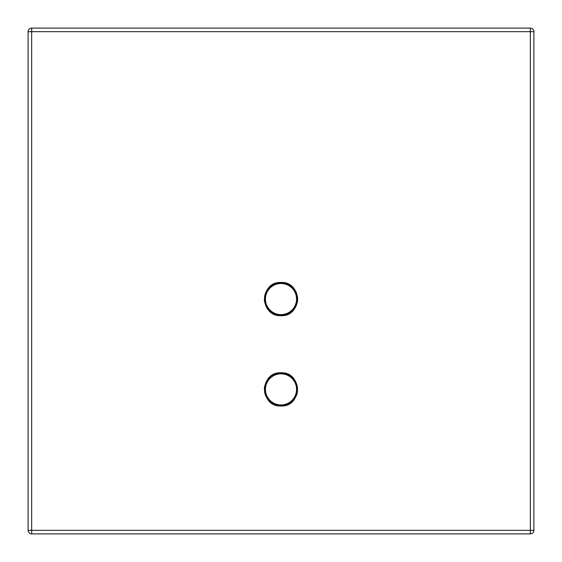 <?xml version="1.0" encoding="UTF-8"?>
<svg xmlns="http://www.w3.org/2000/svg" width="562" height="562" viewBox="0 0 562 562"><rect width="100%" height="100%" fill="white"/><g stroke="black" fill="none" stroke-linecap="round" stroke-linejoin="round"><path stroke-width="0.84" d="M281 283.515A15.546 15.546 0 0 1 296.546 299.061A15.546 15.546 0 0 1 281 314.615A15.546 15.546 0 0 1 265.454 299.061A15.546 15.546 0 0 1 281 283.515A15.546 15.546 0 0 0 265.454 299.061A15.546 15.546 0 0 0 281 314.615A15.546 15.546 0 0 0 296.546 299.061A15.546 15.546 0 0 0 281 283.515M281 373.835A15.546 15.546 0 0 1 296.546 389.389A15.546 15.546 0 0 1 281 404.935A15.546 15.546 0 0 1 265.454 389.389A15.546 15.546 0 0 1 281 373.835A15.546 15.546 0 0 1 296.546 389.389A15.546 15.546 0 0 1 281 404.935A15.546 15.546 0 0 1 265.454 389.389A15.546 15.546 0 0 1 281 373.835M281 282.531A16.53 16.53 0 0 1 297.53 299.061A16.53 16.53 0 0 1 281 315.591A16.53 16.53 0 0 1 264.47 299.061A16.53 16.53 0 0 1 281 282.531M281 405.919A16.53 16.53 0 0 1 264.47 389.389A16.53 16.53 0 0 1 281 372.859A16.53 16.53 0 0 1 297.53 389.389A16.53 16.53 0 0 1 281 405.919M281 372.768C302.433 371.742 302.447 407.029 281 406.003L281 406.003C259.553 407.021 259.567 371.728 281 372.768L281 372.768A16.621 16.621 0 0 1 284.239 373.084M281 282.447C259.567 281.407 259.553 316.701 281 315.682L281 315.682C302.44 316.715 302.44 281.414 281 282.447L281 282.447A16.621 16.621 0 0 1 284.239 282.763M271.769 403.207A16.621 16.621 0 0 1 267.175 398.613M265.643 395.732A16.621 16.621 0 0 1 264.702 392.627M264.379 389.375A16.621 16.621 0 0 1 264.702 386.143M267.189 380.144A16.621 16.621 0 0 1 269.247 377.636M271.776 375.564A16.621 16.621 0 0 1 274.635 374.032M277.754 282.763A16.621 16.621 0 0 0 274.642 283.712M271.769 285.25A16.621 16.621 0 0 0 267.189 289.823M265.65 292.704A16.621 16.621 0 0 0 264.702 295.809M264.379 299.061A16.621 16.621 0 0 0 264.695 302.293M265.643 305.412A16.621 16.621 0 0 0 271.769 312.879M274.642 314.418A16.621 16.621 0 0 0 277.747 315.359M533.9 31.711A3.611 3.611 0 0 0 530.289 28.1L530.338 31.662L533.9 31.711L533.9 530.289L530.338 530.338L530.289 533.9L31.711 533.9L31.662 530.338L28.1 530.289A3.611 3.611 0 0 0 31.711 533.9M290.231 312.879A16.621 16.621 0 0 0 292.746 310.821M294.818 308.292A16.621 16.621 0 0 0 296.35 305.433M297.298 302.307A16.621 16.621 0 0 0 297.298 295.823M296.35 292.697A16.621 16.621 0 0 0 294.818 289.837M292.746 287.308A16.621 16.621 0 0 0 290.238 285.25M287.365 374.032A16.621 16.621 0 0 1 290.231 375.564M292.753 377.636A16.621 16.621 0 0 1 294.818 380.151M297.298 392.627A16.621 16.621 0 0 1 296.357 395.739M294.818 398.62A16.621 16.621 0 0 1 284.253 405.687M533.9 530.289A3.611 3.611 0 0 1 530.289 533.9A3.611 3.611 0 0 0 533.9 530.289M530.289 28.1L31.711 28.1L31.662 31.662L28.1 31.711L28.1 530.289M31.711 28.1A3.611 3.611 0 0 0 28.1 31.711M281 283.143A15.919 15.919 0 0 0 265.081 299.061A15.919 15.919 0 0 0 281 314.987A15.919 15.919 0 0 0 296.919 299.061A15.919 15.919 0 0 0 281 283.143M281 315.345A16.284 16.284 0 0 1 264.716 299.061A16.284 16.284 0 0 1 281 282.784A16.284 16.284 0 0 1 297.284 299.061A16.284 16.284 0 0 1 281 315.345M281 373.463A15.919 15.919 0 0 0 265.081 389.389A15.919 15.919 0 0 0 281 405.307A15.919 15.919 0 0 0 296.919 389.389A15.919 15.919 0 0 0 281 373.463M281 405.666A16.284 16.284 0 0 1 264.716 389.389A16.284 16.284 0 0 1 281 373.105A16.284 16.284 0 0 1 297.284 389.389A16.284 16.284 0 0 1 281 405.666M31.662 530.338L530.338 530.338L530.338 31.662L31.662 31.662L31.662 530.338"/></g></svg>
